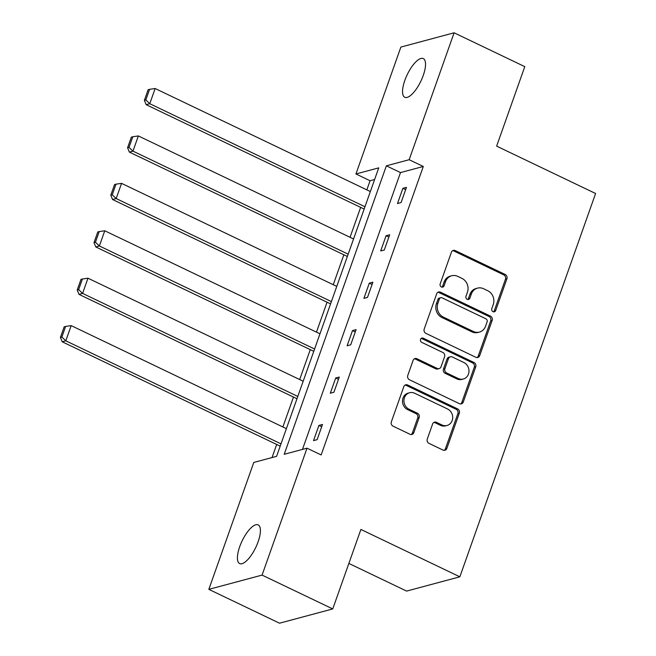 <?xml version="1.0" encoding="UTF-8"?>
<svg xmlns="http://www.w3.org/2000/svg" width="656" height="656" viewBox="0 0 656 656"><rect width="100%" height="100%" fill="white"/><g stroke="black" fill="none" stroke-linecap="round" stroke-linejoin="round"><path stroke-width="0.98" d="M493 311.657A2.304 2.058 75 0 0 495.682 310.501L506.908 278.8A3.288 2.944 75 0 0 505.194 274.487L455.239 250.576A3.288 2.944 75 0 0 451.41 252.224L440.184 283.933A2.304 2.058 75 0 0 442.718 287.082A2.304 2.058 75 0 0 444.071 285.786L445.522 281.686A10.521 9.422 75 0 1 451.681 275.774A10.521 9.422 75 0 1 457.781 276.389L461.947 278.382A10.521 9.422 75 0 1 467.441 292.182L465.99 296.282A2.304 2.058 75 0 0 468.532 299.439A2.304 2.058 75 0 0 469.876 298.144L471.328 294.044A10.521 9.422 75 0 1 477.486 288.132A10.521 9.422 75 0 1 483.587 288.747L487.752 290.739A10.521 9.422 75 0 1 493.255 304.54L491.795 308.64A2.304 2.058 75 0 0 493 311.657M493.574 311.838A2.304 2.058 75 0 0 494.247 310.887L505.473 279.185A3.288 2.944 75 0 0 503.751 274.872L453.804 250.961A3.288 2.944 75 0 0 452.64 250.674M441.964 287.123A2.304 2.058 75 0 0 442.628 286.172L444.079 282.072L445.522 281.686M467.769 299.48A2.304 2.058 75 0 0 468.433 298.529L469.893 294.429L471.328 294.044M239.702 546.702A21.435 7.56 115.6 0 1 258.169 524.89A21.435 7.56 115.6 0 1 258.12 541.766A21.435 7.56 115.6 0 1 239.653 563.57A21.435 7.56 115.6 0 1 239.702 546.702M404.834 80.393A21.435 7.56 115.6 0 1 423.292 58.589A21.435 7.56 115.6 0 1 423.243 75.465A21.435 7.56 115.6 0 1 404.777 97.268A21.435 7.56 115.6 0 1 404.834 80.393M427.277 439.061A3.288 2.944 75 0 0 428.999 443.374L443.013 450.082A3.288 2.944 75 0 0 446.843 448.425L459.307 413.214A3.288 2.944 75 0 0 457.593 408.909L407.638 384.99A3.288 2.944 75 0 0 403.809 386.646L391.345 421.857A3.288 2.944 75 0 0 393.059 426.162L409.992 434.272A3.288 2.944 75 0 0 413.821 432.616L419.159 417.544A3.288 2.944 75 0 0 417.437 413.239L409.041 409.213A8.799 7.88 75 0 1 403.932 400.431A8.799 7.88 75 0 1 409.59 392.739A8.799 7.88 75 0 1 414.699 393.256L447.581 409A8.799 7.88 75 0 1 452.689 417.782A8.799 7.88 75 0 1 447.031 425.473A8.799 7.88 75 0 1 441.923 424.957L436.445 422.333A3.288 2.944 75 0 0 432.616 423.989L427.277 439.061M454.108 32.8L524.784 66.641L496.641 146.132L595.591 193.504L459.848 576.821L360.898 529.449L332.748 608.932L262.072 575.099L208.838 589.359L253.782 462.447L276.586 456.338L378.742 167.862L355.937 173.971L400.882 47.068L454.108 32.8L409.164 159.711L386.368 165.82L284.212 454.296L307.016 448.187L262.072 575.099M307.016 448.187L321.145 454.952L423.3 166.476L409.164 159.711M475.871 357.29A3.288 2.944 75 0 0 479.7 355.634L492.172 320.423A3.288 2.944 75 0 0 490.45 316.11L440.504 292.199A3.288 2.944 75 0 0 436.666 293.847L424.202 329.058A3.288 2.944 75 0 0 425.924 333.371L475.871 357.29M475.739 366.819L463.275 402.03A3.288 2.944 75 0 1 459.438 403.686L409.492 379.767A3.288 2.944 75 0 1 407.77 375.453L413.108 360.39A3.288 2.944 75 0 1 416.937 358.734L437.199 368.434A3.288 2.944 75 0 0 441.029 366.778L444.571 356.782A3.288 2.944 75 0 0 442.849 352.469L421.759 342.375A2.304 2.058 75 0 1 421.906 338.061A2.304 2.058 75 0 1 423.243 338.193L474.026 362.506A3.288 2.944 75 0 1 475.739 366.819L474.304 367.204L461.832 402.415L463.275 402.03M332.748 608.932L279.522 623.2L208.838 589.359M348.861 563.43L406.613 591.089L459.848 576.821M374.609 179.531L370.074 180.744L366.835 189.871M360.644 207.37L350.05 237.292M343.851 254.79L333.256 284.712M327.057 302.211L316.463 332.133M310.263 349.632L299.669 379.553M293.47 397.052L282.875 426.974M276.684 444.473L272.051 457.552M370.074 180.744L355.937 173.971M423.3 166.476L400.496 172.585L302.473 449.401M400.496 172.585L386.368 165.82M313.527 440.627L318.906 425.424L322.506 424.465L317.127 439.659L313.527 440.627M330.321 393.206L335.7 378.004L339.3 377.044L333.912 392.239L330.321 393.206M347.114 345.786L352.493 330.583L356.093 329.624L350.706 344.818L347.114 345.786M363.908 298.365L369.287 283.162L372.879 282.203L367.499 297.398L363.908 298.365M380.693 250.945L386.081 235.742L389.672 234.782L384.293 249.977L380.693 250.945M397.487 203.524L402.874 188.321L406.466 187.362L401.087 202.556L397.487 203.524M402.874 188.321L405.654 189.658M386.081 235.742L388.86 237.078M369.287 283.162L372.067 284.499M352.493 330.583L355.273 331.92M335.7 378.004L338.488 379.34M318.906 425.424L321.694 426.761M477.486 288.132L476.043 288.517A10.521 9.422 75 0 0 469.893 294.429M451.681 275.774L450.237 276.16A10.521 9.422 75 0 0 444.079 282.072M477.035 357.569A3.288 2.944 75 0 0 478.265 356.019L490.729 320.809A3.288 2.944 75 0 0 489.015 316.495L439.061 292.584A3.288 2.944 75 0 0 437.905 292.297M487.121 321.842A2.304 2.058 75 0 0 485.924 318.824L442.078 297.832A2.304 2.058 75 0 0 439.397 298.997L437.864 303.318A10.521 9.422 75 0 0 443.358 317.119L473.329 331.469A10.521 9.422 75 0 0 479.438 332.084A10.521 9.422 75 0 0 485.588 326.171L487.121 321.842M440.742 297.701L439.299 298.086A2.304 2.058 75 0 0 437.954 299.382L439.397 298.997M479.438 332.084L477.994 332.469A10.521 9.422 75 0 1 471.894 331.854L441.923 317.504A10.521 9.422 75 0 1 436.42 303.703L437.954 299.382M460.602 403.965A3.288 2.944 75 0 0 461.832 402.415M439.102 368.623L437.667 369.008A3.288 2.944 75 0 1 435.756 368.82L415.502 359.119A3.288 2.944 75 0 0 414.338 358.84M474.304 367.204A3.288 2.944 75 0 0 472.582 362.891L421.8 338.578A2.304 2.058 75 0 0 421.226 338.406M458.216 378.496A8.799 7.88 75 0 0 463.325 379.012A8.799 7.88 75 0 0 468.983 371.312A8.799 7.88 75 0 0 463.874 362.53L452.287 356.987A3.288 2.944 75 0 0 448.45 358.643L444.916 368.639A3.288 2.944 75 0 0 446.629 372.952L458.216 378.496L456.781 378.881A8.799 7.88 75 0 0 461.881 379.398L463.325 379.012M450.377 356.798L448.942 357.184A3.288 2.944 75 0 0 447.015 359.029L448.45 358.643M456.781 378.881L445.194 373.338A3.288 2.944 75 0 1 443.472 369.025L447.015 359.029M447.031 425.473L445.588 425.859A8.799 7.88 75 0 1 440.488 425.342L435.01 422.718A3.288 2.944 75 0 0 433.846 422.439M409.59 392.739L408.155 393.124A8.799 7.88 75 0 0 402.489 400.816A8.799 7.88 75 0 0 407.606 409.598L409.041 409.213M411.148 434.551A3.288 2.944 75 0 0 412.378 433.001L417.716 417.929A3.288 2.944 75 0 0 416.002 413.624L407.606 409.598M444.169 450.36A3.288 2.944 75 0 0 445.408 448.811L457.872 413.6A3.288 2.944 75 0 0 456.15 409.295L406.203 385.375A3.288 2.944 75 0 0 405.039 385.097M364.966 206.755L149.765 103.714L155.144 88.519L370.353 191.552M145.812 99.966L149.584 89.323L148.141 89.708L144.377 100.352L145.812 99.966L149.765 103.714L146.165 104.681L364.154 209.051M155.144 88.519L149.584 89.323M144.377 100.352L146.165 104.681M348.172 254.175L132.971 151.134L138.35 135.94L353.559 238.973M129.019 147.387L132.791 136.743L131.348 137.129L127.584 147.772L129.019 147.387L132.971 151.134L129.371 152.102L347.36 256.471M138.35 135.94L132.791 136.743M127.584 147.772L129.371 152.102M331.387 301.596L116.178 198.555L121.557 183.36L336.766 286.393M112.233 194.807L115.997 184.164L114.562 184.549L110.79 195.193L112.233 194.807L116.178 198.555L112.578 199.522L330.567 303.892M121.557 183.36L115.997 184.164M110.79 195.193L112.578 199.522M314.593 349.017L99.384 245.975L104.763 230.781L319.972 333.814M95.44 242.228L99.204 231.584L97.769 231.97L93.997 242.613L95.44 242.228L99.384 245.975L95.784 246.943L313.781 351.313M104.763 230.781L99.204 231.584M93.997 242.613L95.784 246.943M297.799 396.437L82.59 293.396L87.978 278.201L303.179 381.234M78.646 289.649L82.41 279.005L80.975 279.39L77.203 290.034L78.646 289.649L82.59 293.396L78.999 294.364L296.988 398.733M87.978 278.201L82.41 279.005M77.203 290.034L78.999 294.364M281.006 443.858L65.797 340.817L71.184 325.622L286.385 428.655M61.853 337.069L65.616 326.426L64.181 326.811L60.409 337.455L61.853 337.069L65.797 340.817L62.205 341.784L280.194 446.154M71.184 325.622L65.616 326.426M60.409 337.455L62.205 341.784M494.247 310.887L495.682 310.501M442.628 286.172L444.071 285.786M468.433 298.529L469.876 298.144M453.804 250.961L455.239 250.576M503.751 274.872L505.194 274.487M505.473 279.185L506.908 278.8M439.061 292.584L440.504 292.199M489.015 316.495L490.45 316.11M490.729 320.809L492.172 320.423M478.265 356.019L479.7 355.634M436.42 303.703L437.864 303.318M441.923 317.504L443.358 317.119M471.894 331.854L473.329 331.469M415.502 359.119L416.937 358.734M435.756 368.82L437.199 368.434M421.8 338.578L423.243 338.193M472.582 362.891L474.026 362.506M443.472 369.025L444.916 368.639M445.194 373.338L446.629 372.952M435.01 422.718L436.445 422.333M440.488 425.342L441.923 424.957M416.002 413.624L417.437 413.239M417.716 417.929L419.159 417.544M412.378 433.001L413.821 432.616M406.203 385.375L407.638 384.99M456.15 409.295L457.593 408.909M457.872 413.6L459.307 413.214M445.408 448.811L446.843 448.425"/></g></svg>

